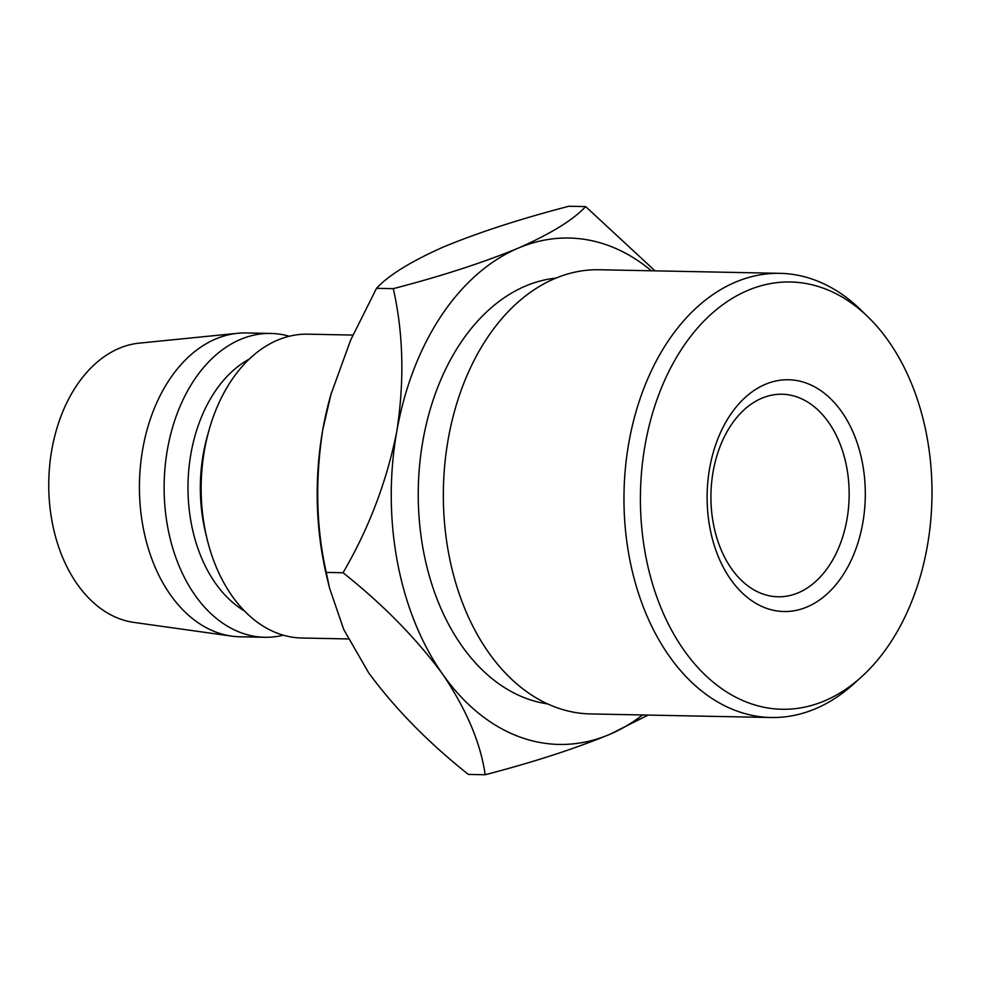 <?xml version="1.0" encoding="UTF-8"?>
<svg xmlns="http://www.w3.org/2000/svg" width="981" height="981" viewBox="0 0 981 981"><rect width="100%" height="100%" fill="white"/><g stroke="black" fill="none" stroke-linecap="round" stroke-linejoin="round"><path stroke-width="1.47" d="M765.192 384.393A115.917 79.069 -88.9 0 1 862.458 463.093A115.917 79.069 -88.9 0 1 807.24 606.883A115.917 79.069 -88.9 0 1 709.962 528.17A115.917 79.069 -88.9 0 1 765.192 384.393M798.411 592.732A101.301 69.099 91.1 0 0 848.663 481.83A101.301 69.099 91.1 0 0 782.053 394.239A101.301 69.099 91.1 0 0 761.673 398.298A101.301 69.099 91.1 0 0 711.421 509.2A101.301 69.099 91.1 0 0 778.031 596.791A101.301 69.099 91.1 0 0 798.411 592.732M747.461 290.56A213.699 145.764 91.1 0 0 645.657 555.614A213.699 145.764 91.1 0 0 824.96 700.716A213.699 145.764 91.1 0 0 861.134 677.209A213.699 145.764 91.1 0 0 868.271 317.17A213.699 145.764 91.1 0 0 747.461 290.56M861.134 677.209L853.409 684.174A222.135 151.528 -88.9 0 1 815.8 708.601A222.135 151.528 -88.9 0 1 771.127 717.516A222.135 151.528 -88.9 0 1 625.056 525.436A222.135 151.528 -88.9 0 1 735.247 282.246A222.135 151.528 -88.9 0 1 779.92 273.331A222.135 151.528 -88.9 0 1 860.828 309.91L868.271 317.17M779.92 273.331L599.293 269.75A222.135 151.528 91.1 0 0 554.608 278.665A222.135 151.528 91.1 0 0 444.43 521.855A222.135 151.528 91.1 0 0 590.488 713.935L771.127 717.516M555.957 278.101A213.699 145.764 91.1 0 0 525.289 286.158A213.699 145.764 91.1 0 0 418.679 511.138A213.699 145.764 91.1 0 0 547.521 703.88M348.243 638.938L301.817 638.018A151.945 103.655 -88.9 0 1 207.065 538.925A151.945 103.655 -88.9 0 1 209.235 429.445A151.945 103.655 -88.9 0 1 277.267 340.272A151.945 103.655 -88.9 0 1 307.838 334.178L352.878 335.073M207.065 538.925L205.593 532.806A135.071 92.128 -88.9 0 1 207.518 435.49L209.235 429.445M244.33 610.856A135.071 92.128 -88.9 0 1 188.021 483.78A135.071 92.128 -88.9 0 1 249.321 359.046M283.35 635.21A151.945 103.655 -88.9 0 1 264.784 637.282A151.945 103.655 -88.9 0 1 164.869 505.889A151.945 103.655 -88.9 0 1 240.235 339.536A151.945 103.655 -88.9 0 1 270.805 333.442A151.945 103.655 -88.9 0 1 289.272 336.25M264.784 637.282L240.1 636.792A151.945 103.655 -88.9 0 1 231.651 636.117A151.945 103.655 -88.9 0 1 139.756 499.231A151.945 103.655 -88.9 0 1 215.55 339.046A151.945 103.655 -88.9 0 1 237.647 333.295A151.945 103.655 -88.9 0 1 246.121 332.951L270.805 333.442M231.651 636.117L133.796 622.395A140.136 95.586 -88.9 0 1 49.05 496.165A140.136 95.586 -88.9 0 1 118.946 348.439A140.136 95.586 -88.9 0 1 139.327 343.129L237.647 333.295M331.406 392.792A253.245 172.754 91.1 0 0 330.671 395.343A253.245 172.754 91.1 0 0 322.761 429.801A253.245 172.754 91.1 0 0 327.053 577.809L329.175 586.577M651.384 270.781A253.245 172.754 91.1 0 0 518.115 248.193C482.959 262.675 441.352 276.164 393.295 288.659C403.375 333.246 404.552 380.775 396.815 431.272C386.894 481.144 368.979 528.305 343.043 572.745C383.068 604.554 416.3 638.398 442.738 674.315C466.6 709.766 480.739 743.242 485.141 774.745L468.366 774.414C428.341 742.617 395.11 708.76 368.684 672.843L343.755 629.544L329.542 588.097L326.281 572.413C316.189 527.839 315.024 480.298 322.761 429.801L330.94 394.411L350.708 339.966L376.52 288.328C388.746 275.097 411.26 261.228 444.05 246.721C479.194 232.239 520.801 218.751 568.87 206.255L585.632 206.586C573.407 219.818 550.905 233.686 518.115 248.193A253.245 172.754 91.1 0 0 396.815 431.272A253.245 172.754 91.1 0 0 442.738 674.315A253.245 172.754 91.1 0 0 609.961 734.279A253.245 172.754 91.1 0 0 642.58 714.965M485.141 774.745C533.284 762.225 574.891 748.736 609.961 734.279L648.098 715.075M655.001 270.854L585.632 206.586M343.043 572.745L326.281 572.413M393.295 288.659L376.52 288.328M330.671 395.343L330.94 394.411"/></g></svg>

